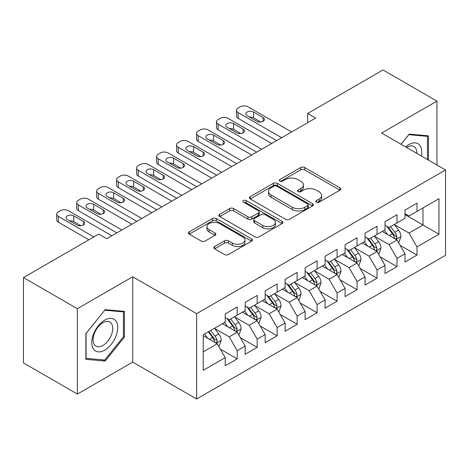 <?xml version="1.0" encoding="UTF-8"?>
<svg xmlns="http://www.w3.org/2000/svg" width="469" height="469" viewBox="0 0 469 469"><rect width="100%" height="100%" fill="white"/><g stroke="black" fill="none" stroke-linecap="round" stroke-linejoin="round"><path stroke-width="0.7" d="M316.358 202.18A1.94 1.12 0 0 0 319.102 202.18L339.937 190.156A2.773 1.6 0 0 0 340.752 189.025A2.773 1.6 0 0 0 339.937 187.887L304.645 167.515A2.773 1.6 0 0 0 300.723 167.515L279.887 179.539A1.94 1.12 0 0 0 279.319 180.331A1.94 1.12 0 0 0 279.887 181.128A1.94 1.12 0 0 0 282.631 181.128L285.328 179.568A8.876 5.124 0 0 1 297.879 179.568L300.822 181.269A8.876 5.124 0 0 1 303.42 184.892A8.876 5.124 0 0 1 300.822 188.515L298.126 190.068A1.94 1.12 0 0 0 297.557 190.86A1.94 1.12 0 0 0 298.126 191.657A1.94 1.12 0 0 0 300.869 191.657L303.566 190.097A8.876 5.124 0 0 1 316.112 190.097L319.055 191.798A8.876 5.124 0 0 1 321.652 195.421A8.876 5.124 0 0 1 319.055 199.044L316.358 200.597A1.94 1.12 0 0 0 315.789 201.389A1.94 1.12 0 0 0 316.358 202.18L316.358 200.597M214.644 246.53A2.773 1.6 0 0 0 213.829 247.661A2.773 1.6 0 0 0 214.644 248.793L224.545 254.515A2.773 1.6 0 0 0 228.467 254.515L251.601 241.154A2.773 1.6 0 0 0 252.416 240.022A2.773 1.6 0 0 0 251.601 238.891L216.309 218.513A2.773 1.6 0 0 0 212.387 218.513L189.247 231.868A2.773 1.6 0 0 0 188.438 233.005A2.773 1.6 0 0 0 189.247 234.137L201.213 241.043A2.773 1.6 0 0 0 205.135 241.043L215.037 235.321A2.773 1.6 0 0 0 215.846 234.189A2.773 1.6 0 0 0 215.037 233.058L209.104 229.634A7.416 4.285 0 0 1 206.929 226.609A7.416 4.285 0 0 1 211.507 222.652A7.416 4.285 0 0 1 219.592 223.578L242.831 236.992A7.416 4.285 0 0 1 245 240.022A7.416 4.285 0 0 1 240.421 243.98A7.416 4.285 0 0 1 232.337 243.048L228.467 240.814A2.773 1.6 0 0 0 224.545 240.814L214.644 246.53L214.644 248.793M77.385 308.713L77.385 394.066L132.721 362.115L132.721 276.769L77.385 308.713L23.45 277.578L98.76 234.095L106.75 238.709L315.701 118.071L307.711 113.457L307.711 122.685M132.721 276.769L196.646 313.673L445.55 169.971L445.55 255.318L196.646 399.019L196.646 313.673M436.961 165.012L436.961 101.116L381.625 133.067L445.55 169.971M436.961 101.116L383.026 69.981L307.711 113.457M285.527 219.304A2.773 1.6 0 0 0 289.449 219.304L312.583 205.944A2.773 1.6 0 0 0 313.398 204.812A2.773 1.6 0 0 0 312.583 203.681L277.29 183.303A2.773 1.6 0 0 0 273.368 183.303L250.229 196.663A2.773 1.6 0 0 0 249.42 197.795A2.773 1.6 0 0 0 250.229 198.926L285.527 219.304M244.243 202.602A1.94 1.12 0 0 1 246.213 202.878L246.213 200.568L282.092 221.286A2.773 1.6 0 0 1 282.907 222.417A2.773 1.6 0 0 1 282.092 223.549L258.958 236.909A2.773 1.6 0 0 1 255.036 236.909L219.738 216.531L219.738 214.269A2.773 1.6 0 0 0 218.929 215.4A2.773 1.6 0 0 0 219.738 216.531M219.738 214.269L229.64 208.553A2.773 1.6 0 0 1 233.562 208.553L247.878 216.813A2.773 1.6 0 0 0 251.8 216.813L258.366 213.02A2.773 1.6 0 0 0 259.181 211.888A2.773 1.6 0 0 0 258.366 210.757L243.464 202.157A1.94 1.12 0 0 1 242.895 201.359A1.94 1.12 0 0 1 244.097 200.327A1.94 1.12 0 0 1 246.213 200.568M404.999 214.603L422.979 224.985L422.979 207.914L438.961 198.692L416.982 211.378L416.982 203.188L404.999 210.106L404.999 218.296L397.009 222.91L397.009 214.72L385.02 221.638L385.02 229.828L377.029 234.441L377.029 226.251L365.046 233.175L365.046 241.359L357.056 245.973L357.056 237.789L345.067 244.707L345.067 252.897L337.076 257.51L337.076 249.32L325.093 256.238L325.093 264.428L317.103 269.042L317.103 260.852L305.114 267.776L305.114 275.96L297.123 280.573L297.123 272.383L285.14 279.307L285.14 287.497L277.15 292.111L277.15 283.921L265.161 290.839L265.161 299.029L257.17 303.642L257.17 295.452L245.187 302.37L245.187 310.56L237.197 315.174L237.197 306.984L225.214 313.908L225.214 322.097L203.235 334.784L203.235 370.305L225.214 357.618L217.223 343.777L203.235 335.704M438.961 198.692L438.961 234.213L416.982 246.899L408.991 233.058L394.511 224.698M400.104 245.34L416.982 255.089L416.982 246.899M416.982 255.089L404.999 262.007L404.999 253.817L397.009 258.431L389.018 244.589L374.532 236.229M380.13 256.877L397.009 266.621L397.009 258.431M397.009 266.621L385.02 273.538L385.02 265.354L377.029 269.962L369.039 256.127L354.558 247.761M360.151 268.409L377.029 278.152L377.029 269.962M377.029 278.152L365.046 285.076L365.046 276.886L357.056 281.5L349.065 267.658L334.579 259.298M340.177 279.94L357.056 289.69L357.056 281.5M357.056 289.69L345.067 296.607L345.067 288.417L337.076 293.031L329.086 279.19L314.605 270.83M320.198 291.472L337.076 301.221L337.076 293.031M337.076 301.221L325.093 308.139L325.093 299.949L317.103 304.563L309.112 290.727L294.626 282.361M300.224 303.009L317.103 312.753L317.103 304.563M317.103 312.753L305.114 319.67L305.114 311.486L297.123 316.1L289.133 302.259L274.652 293.899M280.245 314.541L297.123 324.284L297.123 316.1M297.123 324.284L285.14 331.208L285.14 323.018L277.15 327.632L269.159 313.79L254.679 305.43M260.272 326.072L277.15 335.822L277.15 327.632M277.15 335.822L265.161 342.739L265.161 334.549L257.17 339.163L249.18 325.322L234.699 316.962M240.292 337.61L257.17 347.353L257.17 339.163M257.17 347.353L245.187 354.271L245.187 346.087L237.197 350.695L229.206 336.859L214.726 328.493M220.319 349.141L237.197 358.885L237.197 350.695M237.197 358.885L225.214 365.808L225.214 357.618M225.214 317.484L229.206 319.788L237.197 315.174M203.235 351.85L217.223 343.777M245.187 305.946L249.18 308.256L257.17 303.642M229.206 336.859L237.197 332.245L222.412 323.71M245.187 346.087L237.197 332.245M265.161 294.415L269.159 296.725L277.15 292.111M249.18 325.322L257.17 320.714L242.391 312.178M265.161 334.549L257.17 320.714M285.14 282.883L289.133 285.187L297.123 280.573M269.159 313.79L277.15 309.177L262.364 300.641M285.14 323.018L277.15 309.177M305.114 271.346L309.112 273.656L317.103 269.042M289.133 302.259L297.123 297.645L282.344 289.109M305.114 311.486L297.123 297.645M325.093 259.814L329.086 262.124L337.076 257.51M309.112 290.727L317.103 286.113L302.317 277.578M325.093 299.949L317.103 286.113M345.067 248.283L349.065 250.587L357.056 245.973M329.086 279.19L337.076 274.576L322.297 266.046M345.067 288.417L337.076 274.576M365.046 236.751L369.039 239.055L377.029 234.441M349.065 267.658L357.056 263.045L342.27 254.509M365.046 276.886L357.056 263.045M385.02 225.214L389.018 227.524L397.009 222.91M369.039 256.127L377.029 251.513L362.25 242.977M385.02 265.354L377.029 251.513M404.999 213.682L408.991 215.986L416.982 211.378M389.018 244.589L397.009 239.976L382.223 231.446M404.999 253.817L397.009 239.976M23.45 277.578L23.45 362.924L77.385 394.066M132.721 362.115L196.646 399.019M408.991 233.058L422.979 224.985L438.961 234.213M428.473 160.111L428.473 135.84L409.191 134.116L401.036 144.27M124.432 337.082L124.432 311.375L105.156 309.657L85.874 333.635L85.874 359.342L105.156 361.06L124.432 337.082L123.429 336.502M317.138 202.456L319.055 201.348A8.876 5.124 0 0 0 321.652 197.725L321.652 195.421M303.42 184.892L303.42 187.195A8.876 5.124 0 0 1 300.822 190.819L298.9 191.927M339.902 190.174L304.645 169.819A2.773 1.6 0 0 0 300.723 169.819L280.661 181.397M312.547 205.967L277.29 185.613A2.773 1.6 0 0 0 273.368 185.613L250.27 198.95M307.682 205.604A1.94 1.12 0 0 0 308.25 204.812A1.94 1.12 0 0 0 307.682 204.021L276.704 186.134A1.94 1.12 0 0 0 273.955 186.134L271.111 187.776A8.876 5.124 0 0 0 268.514 191.399A8.876 5.124 0 0 0 271.111 195.022L292.293 207.245A8.876 5.124 0 0 0 304.838 207.245L307.682 205.604L307.682 207.914A1.94 1.12 0 0 0 308.25 207.122L308.25 204.812M268.514 191.399L268.514 193.709A8.876 5.124 0 0 0 271.111 197.326L271.111 195.022M307.682 207.914L304.838 209.555A8.876 5.124 0 0 1 292.293 209.555L271.111 197.326M219.779 216.555L229.64 210.857L229.64 208.553M259.181 211.888L259.181 214.198A2.773 1.6 0 0 1 258.366 215.33L251.8 219.123A2.773 1.6 0 0 1 247.878 219.123L233.562 210.857A2.773 1.6 0 0 0 229.64 210.857M246.213 202.878L282.057 223.572M262.734 225.39A7.416 4.285 0 0 0 270.812 226.316A7.416 4.285 0 0 0 275.397 222.359A7.416 4.285 0 0 0 273.222 219.334L265.038 214.609A2.773 1.6 0 0 0 261.116 214.609L254.544 218.402A2.773 1.6 0 0 0 253.735 219.533A2.773 1.6 0 0 0 254.544 220.665L262.734 225.39L262.734 227.694A7.416 4.285 0 0 0 270.812 228.626A7.416 4.285 0 0 0 275.397 224.669L275.397 222.359M253.735 219.533L253.735 221.837A2.773 1.6 0 0 0 254.544 222.968L254.544 220.665M262.734 227.694L254.544 222.968M245 240.022L245 242.326A7.416 4.285 0 0 1 240.421 246.284A7.416 4.285 0 0 1 232.337 245.357L228.467 243.118A2.773 1.6 0 0 0 224.545 243.118L214.679 248.816M206.929 226.609L206.929 228.913A7.416 4.285 0 0 0 209.104 231.944L209.104 229.634M214.995 235.344L209.104 231.944M251.566 241.177L216.309 220.817A2.773 1.6 0 0 0 212.387 220.817L189.288 234.154M103.116 359.887L105.156 361.06M398.486 242.537L398.967 242.262L400.96 236.493A7.486 4.321 -120 0 0 398.574 230.121L394.329 224.458M387.564 234.529L384.34 230.22M382.833 231.797L382.464 231.305M395.596 239.167L396.756 238.123L396.921 236.816A7.486 4.321 -120 0 0 394.775 232.313L390.536 226.644M388.109 227.002L393.35 233.996A3.816 2.204 60 0 1 394.048 235.157L396.921 236.816M386.796 226.24L392.383 233.697A7.486 4.321 60 0 1 394.523 238.199L394.675 238.633M281.646 137.734L238.158 112.63A5.651 3.26 -0 0 1 236.499 110.321A5.651 3.26 -0 0 1 238.158 108.017L240.151 106.862A5.651 3.26 -0 0 1 248.142 106.862L291.63 131.971M236.499 110.321L236.499 116.089A5.651 3.26 180 0 0 238.158 118.393L276.651 140.618M247.145 115.743A4.52 2.609 180 0 1 245.82 113.897A4.52 2.609 180 0 1 248.611 111.487A4.52 2.609 180 0 1 253.536 112.05L263.127 117.59A4.52 2.609 180 0 1 264.452 119.431A4.52 2.609 180 0 1 261.661 121.846A4.52 2.609 180 0 1 256.736 121.278L247.145 115.743M249.496 117.098A4.52 2.609 180 0 1 253.536 117.819L260.776 121.999M378.512 254.075L378.987 253.793L380.986 248.031A7.486 4.321 -120 0 0 378.594 241.652L374.356 235.989M367.59 246.061L364.366 241.758M362.854 243.329L362.49 242.836M375.622 250.698L376.783 249.655L376.941 248.347A7.486 4.321 -120 0 0 374.801 243.845L370.557 238.182M368.136 238.533L373.377 245.527A3.816 2.204 60 0 1 374.069 246.688L376.941 248.347M366.817 237.771L372.404 245.228A7.486 4.321 60 0 1 374.549 249.731L374.696 250.165M358.533 265.606L359.014 265.331L361.007 259.562A7.486 4.321 -120 0 0 358.621 253.184L354.376 247.521M347.617 257.592L344.387 253.289M342.88 254.86L342.511 254.374M355.643 262.23L356.803 261.186L356.968 259.879A7.486 4.321 -120 0 0 354.822 255.376L350.583 249.713M348.156 250.065L353.397 257.065A3.816 2.204 60 0 1 354.095 258.22L356.968 259.879M346.843 249.309L352.43 256.76A7.486 4.321 60 0 1 354.57 261.262L354.722 261.696M261.667 149.271L218.179 124.162A5.651 3.26 -0 0 1 216.526 121.852A5.651 3.26 -0 0 1 218.179 119.548L220.178 118.393A5.651 3.26 -0 0 1 228.169 118.393L271.657 143.502M216.526 121.852L216.526 127.621A5.651 3.26 180 0 0 218.179 129.931L256.672 152.149M227.166 127.275A4.52 2.609 180 0 1 225.847 125.428A4.52 2.609 180 0 1 228.638 123.019A4.52 2.609 180 0 1 233.562 123.587L243.147 129.122A4.52 2.609 180 0 1 244.472 130.968A4.52 2.609 180 0 1 241.682 133.378A4.52 2.609 180 0 1 236.757 132.809L227.166 127.275M229.523 128.635A4.52 2.609 180 0 1 233.562 129.35L240.796 133.53M241.693 160.803L198.205 135.693A5.651 3.26 -0 0 1 196.546 133.389A5.651 3.26 -0 0 1 198.205 131.08L200.199 129.931A5.651 3.26 -0 0 1 208.189 129.931L251.677 155.034M196.546 133.389L196.546 139.152A5.651 3.26 180 0 0 198.205 141.462L236.698 163.687M207.192 138.806A4.52 2.609 180 0 1 205.868 136.966A4.52 2.609 180 0 1 208.658 134.55A4.52 2.609 180 0 1 213.583 135.119L223.174 140.653A4.52 2.609 180 0 1 224.499 142.5A4.52 2.609 180 0 1 221.708 144.909A4.52 2.609 180 0 1 216.784 144.346L207.192 138.806M209.543 140.167A4.52 2.609 180 0 1 213.583 140.882L220.823 145.062M421.379 156.019A18.361 10.599 120 0 0 420.036 145.601A18.361 10.599 120 0 0 405.597 146.903M416.794 153.369A13.906 8.026 120 0 0 415.487 147.952A13.906 8.026 120 0 0 413.922 146.498A13.906 8.026 120 0 0 406.541 147.448M408.757 134.667L427.47 136.356L427.47 159.536M426.233 135.641L427.47 136.356M401.071 144.294L408.792 134.685M93.507 349.118A18.361 10.599 120 0 0 111.247 344.363A18.361 10.599 120 0 0 116.001 321.136A18.361 10.599 120 0 0 98.261 325.891A18.361 10.599 120 0 0 93.507 349.118M94.421 344.668A13.906 8.026 120 0 0 95.981 346.116A13.906 8.026 120 0 0 108.919 339.626A13.906 8.026 120 0 0 111.446 323.487A13.906 8.026 120 0 0 109.887 322.033A13.906 8.026 120 0 0 96.948 328.523A13.906 8.026 120 0 0 94.421 344.668M104.751 310.226L123.429 311.891L123.429 336.795L104.751 360.034L86.073 358.363L86.073 333.459L104.716 310.202M122.192 311.176L123.429 311.891M338.559 277.138L339.034 276.862L341.033 271.094A7.486 4.321 -120 0 0 338.641 264.721L334.403 259.052M327.638 269.13L324.413 264.821M322.906 266.392L322.537 265.905M335.669 273.761L336.83 272.718L336.994 271.416A7.486 4.321 -120 0 0 334.848 266.914L330.604 261.245M328.183 261.596L333.424 268.596A3.816 2.204 60 0 1 334.116 269.757L336.994 271.416M326.864 260.84L332.451 268.297A7.486 4.321 60 0 1 334.596 272.8L334.743 273.234M318.58 288.67L319.061 288.394L321.054 282.625A7.486 4.321 -120 0 0 318.668 276.253L314.423 270.59M307.664 280.661L304.434 276.352M302.927 277.929L302.558 277.437M315.69 285.299L316.851 284.255L317.015 282.948A7.486 4.321 -120 0 0 314.875 278.445L310.63 272.782M308.203 273.134L313.45 280.128A3.816 2.204 60 0 1 314.142 281.289L317.015 282.948M306.89 272.372L312.477 279.829A7.486 4.321 60 0 1 314.617 284.331L314.769 284.765M221.714 172.334L178.226 147.225A5.651 3.26 -0 0 1 176.573 144.921A5.651 3.26 -0 0 1 178.226 142.617L180.225 141.462A5.651 3.26 -0 0 1 188.216 141.462L231.704 166.571M176.573 144.921L176.573 150.69A5.651 3.26 180 0 0 178.226 152.994L216.719 175.218M187.219 150.344A4.52 2.609 180 0 1 185.894 148.497A4.52 2.609 180 0 1 188.685 146.088A4.52 2.609 180 0 1 193.609 146.65L203.194 152.185A4.52 2.609 180 0 1 204.519 154.031A4.52 2.609 180 0 1 201.729 156.441A4.52 2.609 180 0 1 196.804 155.878L187.219 150.344M189.57 151.698A4.52 2.609 180 0 1 193.609 152.419L200.843 156.593M201.74 183.871L158.252 158.762A5.651 3.26 -0 0 1 156.593 156.453A5.651 3.26 -0 0 1 158.252 154.149L160.246 152.994A5.651 3.26 -0 0 1 168.236 152.994L211.724 178.103M156.593 156.453L156.593 162.221A5.651 3.26 180 0 0 158.252 164.525L196.746 186.75M167.24 161.875A4.52 2.609 180 0 1 165.915 160.029A4.52 2.609 180 0 1 168.705 157.619A4.52 2.609 180 0 1 173.63 158.182L183.221 163.722A4.52 2.609 180 0 1 184.546 165.563A4.52 2.609 180 0 1 181.755 167.978A4.52 2.609 180 0 1 176.831 167.41L167.24 161.875M169.59 163.235A4.52 2.609 180 0 1 173.63 163.951L180.87 168.131M298.606 300.207L299.081 299.926L301.08 294.163A7.486 4.321 -120 0 0 298.689 287.784L294.45 282.121M287.685 292.193L284.46 287.89M282.954 289.461L282.584 288.968M295.716 296.83L296.877 295.787L297.041 294.479A7.486 4.321 -120 0 0 294.895 289.977L290.651 284.314M288.23 284.665L293.471 291.665A3.816 2.204 60 0 1 294.163 292.82L297.041 294.479M286.911 283.903L292.498 291.36A7.486 4.321 60 0 1 294.643 295.863L294.796 296.297M181.761 195.403L138.273 170.294A5.651 3.26 -0 0 1 136.62 167.99A5.651 3.26 -0 0 1 138.273 165.68L140.272 164.525A5.651 3.26 -0 0 1 148.263 164.525L191.751 189.634M136.62 167.99L136.62 173.753A5.651 3.26 180 0 0 138.273 176.063L176.766 198.287M147.266 173.407A4.52 2.609 180 0 1 145.941 171.56A4.52 2.609 180 0 1 148.732 169.151A4.52 2.609 180 0 1 153.656 169.719L163.247 175.254A4.52 2.609 180 0 1 164.566 177.1A4.52 2.609 180 0 1 161.776 179.51A4.52 2.609 180 0 1 156.851 178.947L147.266 173.407M149.617 174.767A4.52 2.609 180 0 1 153.656 175.482L160.89 179.662M278.627 311.738L279.108 311.463L281.101 305.694A7.486 4.321 -120 0 0 278.715 299.322L274.471 293.653M267.711 303.724L264.481 299.421M262.974 300.992L262.605 300.506M275.737 308.362L276.898 307.318L277.062 306.011A7.486 4.321 -120 0 0 274.922 301.508L270.677 295.845M268.256 296.197L273.497 303.197A3.816 2.204 60 0 1 274.189 304.352L277.062 306.011M266.937 295.441L272.524 302.892A7.486 4.321 60 0 1 274.664 307.4L274.816 307.828M161.787 206.935L118.299 181.825A5.651 3.26 -0 0 1 116.64 179.521A5.651 3.26 -0 0 1 118.299 177.212L120.293 176.063A5.651 3.26 -0 0 1 128.283 176.063L171.771 201.166M116.64 179.521L116.64 185.29A5.651 3.26 180 0 0 118.299 187.594L156.793 209.819M127.287 184.938A4.52 2.609 180 0 1 125.962 183.098A4.52 2.609 180 0 1 128.752 180.682A4.52 2.609 180 0 1 133.677 181.251L143.268 186.785A4.52 2.609 180 0 1 144.593 188.632A4.52 2.609 180 0 1 141.802 191.041A4.52 2.609 180 0 1 136.878 190.478L127.287 184.938M129.637 186.299A4.52 2.609 180 0 1 133.677 187.02L140.917 191.194M258.654 323.27L259.128 322.994L261.127 317.226A7.486 4.321 -120 0 0 258.741 310.853L254.497 305.19M247.732 315.262L244.507 310.953M243.001 312.53L242.631 312.037M255.763 319.899L256.924 318.856L257.088 317.548A7.486 4.321 -120 0 0 254.943 313.046L250.698 307.377M248.277 307.734L253.518 314.728A3.816 2.204 60 0 1 254.21 315.889L257.088 317.548M246.958 306.972L252.545 314.429A7.486 4.321 60 0 1 254.69 318.932L254.843 319.366M141.808 218.466L98.32 193.363A5.651 3.26 -0 0 1 96.667 191.053A5.651 3.26 -0 0 1 98.32 188.749L100.319 187.594A5.651 3.26 -0 0 1 108.31 187.594L151.798 212.703M96.667 191.053L96.667 196.822A5.651 3.26 180 0 0 98.32 199.126L136.813 221.35M107.313 196.476A4.52 2.609 180 0 1 105.988 194.629A4.52 2.609 180 0 1 108.779 192.22A4.52 2.609 180 0 1 113.703 192.782L123.294 198.323A4.52 2.609 180 0 1 124.613 200.163A4.52 2.609 180 0 1 121.823 202.579A4.52 2.609 180 0 1 116.898 202.01L107.313 196.476M109.664 197.83A4.52 2.609 180 0 1 113.703 198.551L120.938 202.731M238.674 334.807L239.155 334.526L241.154 328.763A7.486 4.321 -120 0 0 238.762 322.385L234.518 316.722M227.758 326.793L224.528 322.49M223.021 324.061L222.658 323.569M235.784 331.431L236.945 330.387L237.109 329.08A7.486 4.321 -120 0 0 234.969 324.577L230.725 318.914M228.303 319.266L233.544 326.26A3.816 2.204 60 0 1 234.236 327.421L237.109 329.08M226.984 318.504L232.571 325.961A7.486 4.321 60 0 1 234.711 330.463L234.863 330.897M121.834 230.003L78.346 204.894A5.651 3.26 -0 0 1 76.687 202.585A5.651 3.26 -0 0 1 78.346 200.281L80.34 199.126A5.651 3.26 -0 0 1 88.33 199.126L131.824 224.235M76.687 202.585L76.687 208.353A5.651 3.26 180 0 0 78.346 210.663L116.84 232.888M87.334 208.007A4.52 2.609 180 0 1 86.009 206.161A4.52 2.609 180 0 1 88.799 203.751A4.52 2.609 180 0 1 93.73 204.32L103.315 209.854A4.52 2.609 180 0 1 104.64 211.701A4.52 2.609 180 0 1 101.849 214.11A4.52 2.609 180 0 1 96.925 213.542L87.334 208.007M89.685 209.367A4.52 2.609 180 0 1 93.73 210.083L100.964 214.263M218.701 346.339L219.175 346.063L221.175 340.295A7.486 4.321 -120 0 0 218.788 333.916L214.544 328.253M207.779 338.325L204.554 334.022M215.81 342.962L216.971 341.919L217.135 340.611A7.486 4.321 -120 0 0 214.99 336.109L210.745 330.446M208.869 331.53L213.565 337.797A3.816 2.204 60 0 1 214.257 338.952L217.135 340.611M208.347 331.829L212.592 337.492A7.486 4.321 60 0 1 214.738 341.995L214.89 342.429M93.864 236.921L58.367 216.426A5.651 3.26 -0 0 1 56.714 214.122A5.651 3.26 -0 0 1 58.367 211.812L60.366 210.663A5.651 3.26 -0 0 1 68.357 210.663L111.845 235.766M56.714 214.122L56.714 219.885A5.651 3.26 180 0 0 58.367 222.195L88.87 239.806M67.36 219.539A4.52 2.609 180 0 1 66.035 217.698A4.52 2.609 180 0 1 68.826 215.283A4.52 2.609 180 0 1 73.75 215.851L83.341 221.386A4.52 2.609 180 0 1 84.66 223.232A4.52 2.609 180 0 1 81.87 225.642A4.52 2.609 180 0 1 76.945 225.079L67.36 219.539M69.711 220.899A4.52 2.609 180 0 1 73.75 221.614L80.985 225.794M319.055 201.348L319.055 199.044M298.126 191.657L298.126 190.068M300.822 190.819L300.822 188.515M279.887 181.128L279.887 179.539M300.723 169.819L300.723 167.515M304.645 169.819L304.645 167.515M339.937 190.156L339.937 187.887M250.229 198.926L250.229 196.663M273.368 185.613L273.368 183.303M277.29 185.613L277.29 183.303M312.583 205.944L312.583 203.681M292.293 209.555L292.293 207.245M304.838 209.555L304.838 207.245M233.562 210.857L233.562 208.553M247.878 219.123L247.878 216.813M251.8 219.123L251.8 216.813M258.366 215.33L258.366 213.02M282.092 223.549L282.092 221.286M224.545 243.118L224.545 240.814M228.467 243.118L228.467 240.814M232.337 245.357L232.337 243.048M215.037 235.321L215.037 233.058M189.247 234.137L189.247 231.868M212.387 220.817L212.387 218.513M216.309 220.817L216.309 218.513M251.601 241.154L251.601 238.891M396.071 239.436L400.913 236.64M394.775 232.313L398.574 230.121M389.252 235.502L392.383 233.697M238.158 118.393L238.158 112.63M253.536 112.05L253.536 117.819M263.127 117.59L263.127 121.278M376.091 250.968L380.939 248.171M374.801 243.845L378.594 241.652M369.279 247.034L372.404 245.228M356.118 262.505L360.96 259.709M354.822 255.376L358.621 253.184M349.299 258.566L352.43 256.76M218.179 129.931L218.179 124.162M233.562 123.587L233.562 129.35M243.147 129.122L243.147 132.809M198.205 141.462L198.205 135.693M213.583 135.119L213.583 140.882M223.174 140.653L223.174 144.346M336.138 274.037L340.986 271.24M334.848 266.914L338.641 264.721M329.326 270.103L332.451 268.297M316.165 285.568L321.007 282.772M314.875 278.445L318.668 276.253M309.347 281.635L312.477 279.829M178.226 152.994L178.226 147.225M193.609 146.65L193.609 152.419M203.194 152.185L203.194 155.878M158.252 164.525L158.252 158.762M173.63 158.182L173.63 163.951M183.221 163.722L183.221 167.41M296.185 297.1L301.034 294.303M294.895 289.977L298.689 287.784M289.373 293.166L292.498 291.36M138.273 176.063L138.273 170.294M153.656 169.719L153.656 175.482M163.247 175.254L163.247 178.947M276.212 308.637L281.054 305.841M274.922 301.508L278.715 299.322M269.394 304.703L272.524 302.892M118.299 187.594L118.299 181.825M133.677 181.251L133.677 187.02M143.268 186.785L143.268 190.478M256.232 320.169L261.081 317.372M254.943 313.046L258.741 310.853M249.42 316.235L252.545 314.429M98.32 199.126L98.32 193.363M113.703 192.782L113.703 198.551M123.294 198.323L123.294 202.01M236.259 331.7L241.101 328.904M234.969 324.577L238.762 322.385M229.441 327.767L232.571 325.961M78.346 210.663L78.346 204.894M93.73 204.32L93.73 210.083M103.315 209.854L103.315 213.542M216.279 343.238L221.128 340.441M214.99 336.109L218.788 333.916M209.467 339.298L212.592 337.492M58.367 222.195L58.367 216.426M73.75 215.851L73.75 221.614M83.341 221.386L83.341 225.079"/></g></svg>

